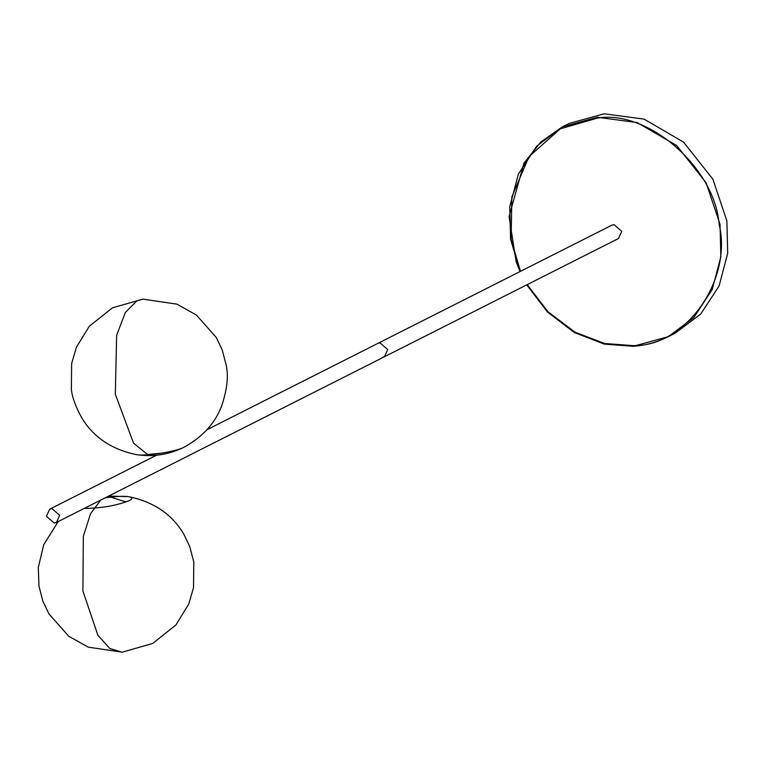 <?xml version="1.0" encoding="UTF-8"?>
<svg xmlns="http://www.w3.org/2000/svg" width="766" height="766" viewBox="0 0 766 766"><rect width="100%" height="100%" fill="white"/><g stroke="black" fill="none" stroke-linecap="round" stroke-linejoin="round"><path stroke-width="1.15" d="M604.221 113.808L644.024 119.113L683.521 142.083L712.926 179.254L726.877 220.876L727.7 253.345L719.082 286.005L700.737 314.003L675.143 333.22L668.297 336.676L633.243 346.289C645.317 345.485 657.008 342.278 668.297 336.676L693.891 317.459L712.236 289.471L720.854 256.801L720.04 224.333L706.08 182.71L676.684 145.54L637.188 122.57L597.375 117.265L562.311 126.878L569.157 123.422L604.221 113.808M206.954 429.736L377.772 343.436L379.993 342.833L387.759 349.612L384.484 356.726L382.263 357.339M51.935 508.557L59.7 515.346L56.425 522.46L54.204 523.063L46.439 516.284L49.713 509.17L51.935 508.557M377.772 343.436L379.993 342.833L387.759 349.612L384.484 356.726L618.488 238.513L621.762 231.399L613.997 224.62L611.775 225.223L377.772 343.436M58.197 521.56L43.729 544.683L38.3 567.472L38.97 586.162L42.953 601.377L48.938 613.92L68.758 636.259L88.234 647.155L122.263 652.163L152.673 643.469L175.864 625.018L188.723 604.106L193.53 587.666L193.779 561.918L189.796 546.704L183.811 534.161C172.13 514.321 153.717 501.816 128.592 496.646C132.709 497.383 132.92 498.723 129.234 500.667C116.116 505.723 101.131 508.289 84.289 508.375C101.131 508.289 116.116 505.723 129.234 500.667C132.92 498.723 132.709 497.383 128.592 496.646C123.297 495.947 115.455 496.349 105.086 497.871M136.52 454.64L136.559 454.65C145.655 456.459 175.95 451.701 184.07 447.21L184.07 447.2C175.95 451.701 145.655 456.459 136.559 454.65C153.076 457.168 168.913 454.688 184.07 447.21C202.32 437.166 214.767 423.636 221.412 406.612C227.1 390.066 228.689 376.24 226.181 365.143L222.197 349.918L216.213 337.385L196.393 315.037L176.917 304.14L142.878 299.133L112.468 307.827L89.287 326.278L76.428 347.19L71.621 363.63L71.372 389.377C72.186 397.133 75.508 406.382 81.34 417.135C93.021 436.984 111.424 449.489 136.559 454.65M126.026 502.027L108.226 496.291M100.767 500.054L90.56 513.622L83.341 536.315L82.9 590.95L97.885 635.225L109.768 648.457L121.957 652.192M161.473 453.204L147.57 454.468L133.552 443.198L115.302 394.174L116.652 335.24L125.337 312.509L136.817 300.923L143.252 299.104M520.478 271.346L511.104 239.26L511.851 196.872L528.971 156.666L560.272 128.832L597.317 118.117C647.998 109.375 715.004 167.869 719.169 224.476C732.631 280.423 685.216 347.036 632.946 345.61L604.633 343.484L575.084 332.233L548.054 311.829L527.19 284.636M633.204 346.289L604.7 344.135L574.94 332.798L547.747 312.241L526.749 284.856M520.037 271.566L510.577 239.222L509.754 206.753L518.381 174.093L536.727 146.095L562.311 126.878L540.786 142.016L523.925 163.215L509.074 216.606L516.15 261.675L520.018 271.585M633.223 346.289L603.685 343.915L574.012 332.291L547.412 311.934L526.73 284.866M56.425 522.46L384.484 356.726M49.713 509.17L156.494 455.224M128.592 496.646L108.657 496.071"/></g></svg>
